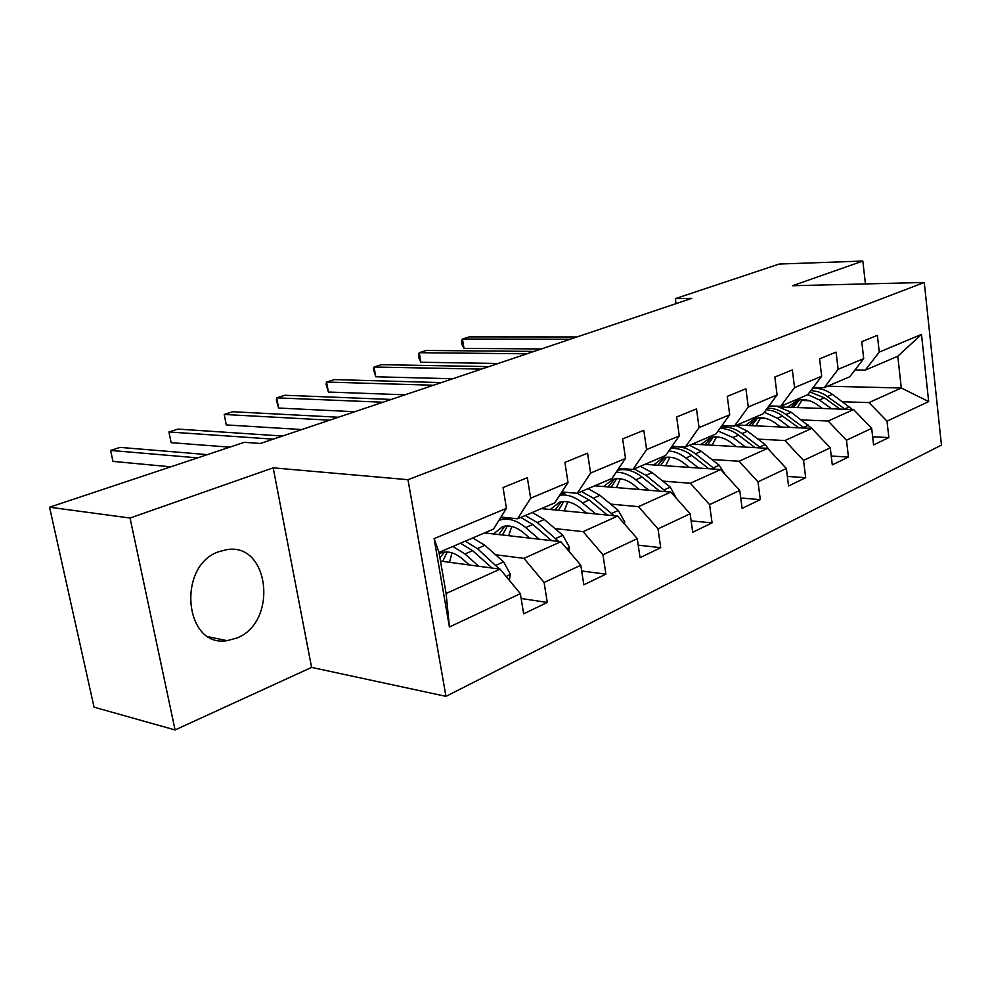 <?xml version="1.0" encoding="UTF-8"?>
<svg xmlns="http://www.w3.org/2000/svg" width="991" height="991" viewBox="0 0 991 991"><rect width="100%" height="100%" fill="white"/><g stroke="black" fill="none" stroke-linecap="round" stroke-linejoin="round"><path stroke-width="1.49" d="M219.147 551.591C176.571 565.217 184.239 648.04 227.001 640.669L236.601 638.13C278.298 622.608 269.725 542.139 226.728 549.658L219.147 551.591M445.962 696.351L941.45 445.108L924.269 282.472L407.982 479.694L445.962 696.351L311.595 667.401L273.182 467.839L130.056 518.033L175.073 729.946L311.595 667.401M175.073 729.946L94.058 707.178L49.55 507.219L130.056 518.033M827.683 386.205L901.302 388.001L897.796 356.227L865.267 370.139L879.252 352.102L877.369 335.342L861.774 341.684L863.706 358.618L838.126 369.333L836.094 352.127L819.582 358.841L821.663 376.233L794.547 387.605L792.354 369.916L774.826 377.038L777.08 394.926L748.279 406.991L745.913 388.794L727.27 396.375L729.71 414.771L699.064 427.616L696.5 408.899L676.642 416.963L679.281 435.904L646.603 449.592L643.828 430.317L622.645 438.926L625.507 458.437L590.586 473.066L587.576 453.184L564.907 462.413L568.016 482.53L530.631 498.2L527.348 477.674L503.044 487.572L506.426 508.333L434.108 538.646L449.418 627.006L446.111 593.498L500.083 569.131L440.512 561.092M879.252 352.102L921.494 334.401L928.666 401.566L887.007 421.163L888.853 437.564L872.65 436.783M449.418 627.006L520.349 593.646L523.644 613.85L547.292 602.441L544.096 582.473L580.8 565.204L583.823 584.801L605.897 574.148L602.962 554.774L637.263 538.646L640.062 557.66L660.712 547.689L658.012 528.884L690.132 513.772L692.709 532.241L712.071 522.889L709.581 504.63L739.732 490.446L742.11 508.395L760.308 499.613L758.004 481.849L786.358 468.508L788.551 485.974L805.683 477.699L803.552 460.419L830.26 447.858L832.304 464.853L848.457 457.062L846.475 440.227L871.684 428.372L873.579 444.934L888.853 437.564M49.55 507.219L244.319 442.308L260.435 443.473L691.755 298.341L675.329 298.65L676.011 303.63M863.706 358.618L849.733 376.778L824.165 387.704L813.227 387.431M780.536 406.979L853.548 409.568L828.154 421.026L801.558 419.924M760.208 418.214L765.845 418.437M824.165 387.704L838.126 369.333M871.684 428.372L853.548 409.568M846.475 440.227L828.154 421.026M821.663 376.233L807.715 394.74L780.623 406.322L768.979 405.914M736.945 425.003L811.827 428.397L791.165 412.256L776.671 406.186M716.468 436.981L718.686 437.093M758.004 439.137L784.922 440.537L811.827 428.397L830.26 447.858M780.623 406.322L794.547 387.605M803.552 460.419L784.922 440.537M777.08 394.926L763.181 413.78L734.43 426.08L722.005 425.498M692.251 444.104L767.616 448.353L739.075 461.249L711.835 459.502M734.43 426.08L748.279 406.991M786.358 468.508L767.616 448.353M758.004 481.849L739.075 461.249M729.71 414.771L715.898 433.996L685.326 447.065L672.034 446.297M644.93 464.345L720.68 469.548L690.343 483.236L662.793 481.118M685.326 447.065L699.064 427.616M739.732 490.446L720.68 469.548M709.581 504.63L690.343 483.236M679.281 435.904L665.605 455.501L633.026 469.424L618.768 468.409M594.711 485.813L670.783 492.069L638.464 506.661L610.617 504.109M633.026 469.424L646.603 449.592M690.132 513.772L670.783 492.069M658.012 528.884L638.464 506.661M625.507 458.437L612.004 478.418L577.233 493.295L561.885 491.945M541.359 508.631L617.604 516.076L583.117 531.647L554.997 528.599M577.233 493.295L590.586 473.066M637.263 538.646L617.604 516.076M602.962 554.774L583.117 531.647M568.016 482.53L554.749 502.895L517.55 518.813L500.975 517.067M484.537 532.923L560.832 541.705L523.954 558.367L495.574 554.749M517.55 518.813L530.631 498.2M580.8 565.204L560.832 541.705M544.096 582.473L523.954 558.367M506.426 508.333L493.468 529.107L439.001 552.396L434.108 538.646M520.349 593.646L500.083 569.131M865.428 283.921L862.839 261.054L779.174 264.052L675.329 298.65M862.839 261.054L792.49 285.73L924.269 282.472M273.182 467.839L407.982 479.694M439.001 552.396L446.111 593.498M865.267 370.139L854.973 369.965M801.595 400.451L809.35 400.698M842.709 401.764L868.971 402.594L901.302 388.001L928.666 401.566M897.796 356.227L921.494 334.401M887.007 421.163L868.971 402.594M547.292 602.441L521.142 598.502M605.897 574.148L581.692 570.989M660.712 547.689L638.229 545.161M712.071 522.889L691.123 520.87M760.308 499.613L740.735 498.002M805.683 477.699L787.35 476.423M848.457 457.062L831.251 456.046M197.605 457.879L110.62 450.422L120.171 447.399L207.379 454.621M170.774 466.823L112.962 461.397L110.62 450.422L112.962 461.397M509.312 580.305L510.353 574.198L503.601 561.847L484.896 545.335L472.794 537.94M452.045 552.879L449.468 562.293M478.715 566.245L464.99 553.981L452.875 546.462M469.263 564.969L463.181 559.506C455.798 553.139 448.762 550.823 442.06 552.569L439.236 553.734M499.414 569.045L477.389 548.593L465.275 541.16M442.704 561.377L447.238 551.987M460.493 543.204L472.608 550.674L492.093 568.054M444.451 552.086L439.954 557.859M273.293 439.149L168.928 431.965L177.984 429.091L282.546 436.04M229.776 447.152L171.121 442.667L168.928 431.965L171.121 442.667M329.669 420.172L224.214 414.461L232.798 411.736L338.414 417.236M301.821 429.549L226.27 424.916L224.214 414.461L226.27 424.916M568.797 551.083L569.441 547.205L562.838 535.289L544.319 519.519L532.291 512.508M511.752 526.469L508.668 535.697M539.191 539.215L525.701 527.608C516.93 520.337 508.494 517.773 500.405 519.903L498.894 520.411M487.783 531.535L487.077 533.22M529.739 538.125L523.805 533.009C516.497 526.927 509.461 524.784 502.71 526.593L493.493 533.951M558.627 541.458L537.295 522.567L525.255 515.518M502.462 534.991L507.367 525.936M503.626 518.528L505.608 517.562M520.783 517.426L532.824 524.512L551.64 540.652M504.803 526.122L498.795 534.558M624.429 523.905L624.751 521.935L618.297 510.439L599.964 495.339L588.022 488.674M567.744 501.855L564.226 510.861M595.764 513.945L582.522 502.92C574.842 496.714 567.261 494.15 559.754 495.215M544.493 507.281L543.799 508.866M586.325 513.016L580.553 508.197C573.318 502.387 566.307 500.405 559.506 502.251L550.228 509.498M614.061 515.729L593.374 498.2L581.42 491.499M565.341 492.254L564.114 492.899M558.515 510.303L563.718 501.557M560.212 494.509L566.555 492.354M577.22 493.283L589.187 500.021L607.347 515.072M561.352 501.818L555.133 509.969M382.997 402.235L276.687 397.849L284.851 395.26L391.272 399.447M354.815 411.711L278.632 408.057L276.687 397.849L276.353 399.992L278.632 408.057M433.501 385.239L326.572 382.055L334.339 379.59L441.354 382.6M405.059 394.802L328.405 392.04L326.572 382.055L326.064 384.198L328.405 392.04M481.403 369.11L374.041 367.017L381.436 364.676L488.86 366.608M452.776 378.748L375.775 376.778L374.041 367.017L373.372 369.172L375.775 376.778M676.543 498.535L670.3 487.126L652.177 472.645L640.335 466.303M620.354 478.814L616.452 487.597M648.82 490.26L635.801 479.768C629.335 474.664 622.794 472.162 616.167 472.261M597.759 484.512L597.065 485.999M639.406 489.492L633.782 484.933C626.622 479.371 619.635 477.526 612.822 479.421L603.494 486.531M666.039 491.685L645.996 475.333L634.129 468.954M621.58 468.607L617.616 470.118M611.187 487.163L616.637 478.715M617.48 470.316C625.507 468.334 633.695 470.576 642.069 477.043L659.622 491.152M614.432 479.012L608.053 486.903M725.016 474.293L719.181 465.213L701.281 451.314L689.525 445.269M669.866 457.21L665.655 465.77M673.521 446.384L672.406 446.953M698.655 468.037L685.859 458.015C680.322 453.742 674.623 451.388 668.776 450.955M647.879 463.082L647.185 464.494M689.29 467.393L683.802 463.07C676.717 457.731 669.767 456.021 662.954 457.941L653.614 464.94M714.883 469.139L695.459 453.841C687.234 447.684 679.132 445.591 671.142 447.573M660.762 465.436L666.423 457.247M670.449 448.564C677.609 447.796 684.707 450.1 691.755 455.451L708.763 468.731M664.366 457.569L657.851 465.225M770.168 451.103L765.201 444.575L747.524 431.221L735.892 425.449M716.543 436.895L712.071 445.219M722.935 425.548L721.671 425.969M745.566 447.114L732.993 437.526L718.029 431.023M695.112 442.878L694.443 444.228M736.251 446.594L730.887 442.494C723.888 437.365 716.988 435.767 710.188 437.712L700.848 444.587M760.865 447.982L742.036 433.6C735.049 428.446 727.976 426.303 720.816 427.146M707.512 444.971L713.334 437.031M719.887 428.446C726.267 428.372 732.485 430.602 738.543 435.123L755.043 447.647M711.414 437.378L704.812 444.81M526.915 353.799L419.28 352.697L426.341 350.467L533.988 351.421M498.139 363.486L420.915 362.248L419.28 352.697L418.475 354.852L419.119 358.655L420.915 362.248M760.63 417.744L755.922 425.857M772.001 406.025L768.558 406.496M789.802 427.394L777.44 418.214L764.296 412.268M739.72 423.814L739.051 425.089M780.549 426.972L775.309 423.07C768.397 418.14 761.546 416.654 754.77 418.611L745.443 425.387M804.234 428.05L785.974 414.511C779.917 410.125 773.686 408.019 767.282 408.205M751.673 425.672L757.632 417.954M766.241 409.63L773.414 411.03L779.298 413.718L798.709 427.802M755.823 418.313L749.146 425.548M570.184 339.244L462.438 339.033L469.177 336.903L576.923 336.977M541.321 348.956L463.986 348.374L462.438 339.033L461.496 341.189L462.116 344.918L463.986 348.374M852.483 409.531L832.403 394.344C825.899 389.773 819.235 387.84 812.409 388.509M802.326 399.67L797.421 407.574M831.585 408.788L819.433 399.98L807.838 394.579M781.911 405.777L781.255 407.004M822.394 408.453L817.278 404.737C810.452 399.98 803.651 398.593 796.9 400.562L787.61 407.227M845.212 409.271L824.103 394.294L818.17 391.718L810.935 390.466M793.457 407.437L799.514 399.93M809.82 391.94L824.388 397.825L839.959 409.085M797.817 400.302L791.078 407.351M506.116 576.428L510.303 574.507M477.389 548.593L484.896 545.335M464.99 553.981L472.608 550.674M496.107 565.204L503.601 561.847M490.297 567.806L491.338 567.347M566.778 548.704L569.391 547.503M537.295 522.567L544.319 519.519M525.701 527.608L532.824 524.512M555.84 538.435L562.838 535.289M623.463 522.79L624.702 522.232M593.374 498.2L599.964 495.339M582.522 502.92L589.187 500.021M611.732 513.375L618.297 510.439M645.996 475.333L652.177 472.645M635.801 479.768L642.069 477.043M664.143 489.888L670.3 487.126M695.459 453.841L701.281 451.314M685.859 458.015L691.755 455.451M713.384 467.814L719.181 465.213M742.036 433.6L747.524 431.221M732.993 437.526L738.543 435.123M759.738 447.028L765.201 444.575M785.974 414.511L791.165 412.256M777.44 418.214L782.679 415.935M803.453 427.431L808.606 425.114M827.497 396.474L832.403 394.344M819.433 399.98L824.388 397.825M844.753 408.924L849.621 406.731M208.804 636.854L227.001 640.669M505.868 517.587L500.405 519.903M563.966 492.936L560.2 494.546M673.719 446.396L671.217 447.461M722.761 425.597L721.572 426.105"/></g></svg>
